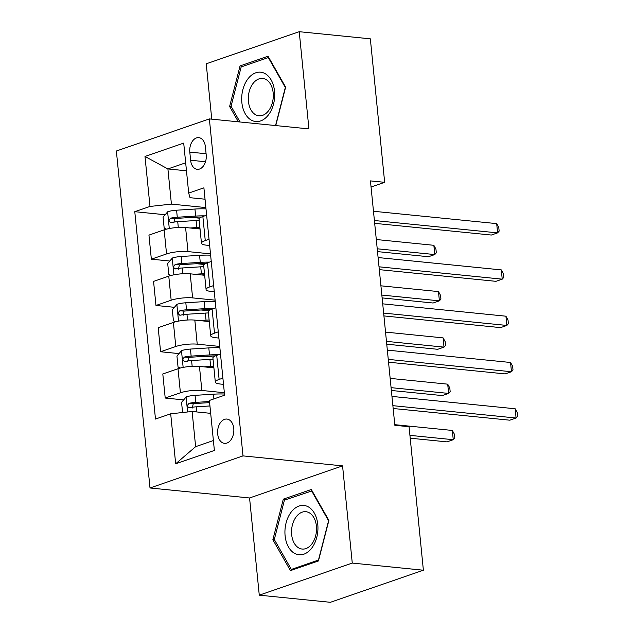 <?xml version="1.0" encoding="UTF-8"?>
<svg xmlns="http://www.w3.org/2000/svg" width="634" height="634" viewBox="0 0 634 634"><rect width="100%" height="100%" fill="white"/><g stroke="black" fill="none" stroke-linecap="round" stroke-linejoin="round"><path stroke-width="0.95" d="M233.764 428.433A12.204 8.076 -84.3 0 0 226.94 419.066A12.204 8.076 -84.3 0 0 217.684 433.989A12.204 8.076 -84.3 0 0 224.507 443.356A12.204 8.076 -84.3 0 0 233.764 428.433M259.274 595.168L352.266 563.079L342.566 465.871L249.566 497.967L259.274 595.168L330.385 602.3L423.385 570.212L409.065 426.722L394.839 425.295L370.446 180.896L384.664 182.323L370.343 38.832L299.232 31.7L206.232 63.788L211.756 119.16M249.566 497.967L150.012 487.982L116.371 151.011L209.371 118.923L243.004 455.894L150.012 487.982M189.804 152.105L190.62 160.251A11.824 7.822 -84.3 0 0 197.229 169.326A11.824 7.822 -84.3 0 0 206.201 154.87L205.384 146.723A11.824 7.822 -84.3 0 0 198.775 137.649A11.824 7.822 -84.3 0 0 189.804 152.105L206.09 153.737M185.675 162.811L167.907 168.937L171.418 204.116L149.989 206.446L134.78 211.693L155.481 419.058L170.689 413.812L192.118 411.482L195.629 446.661L213.396 440.535M149.989 206.446L144.996 156.455L183.709 143.102L188.694 193.093L190.018 197.697L205.036 199.203M170.689 413.812L175.673 463.803L214.379 450.449L209.394 400.458L224.602 395.212L203.902 187.838L188.694 193.093M352.266 563.079L423.385 570.212M342.566 465.871L243.004 455.894M209.371 118.923L308.932 128.9L299.232 31.7M371.056 187.022L384.664 182.323M186.467 170.8L167.907 168.937L144.996 156.455M222.899 378.133L219.126 379.433A15.256 3.336 174.3 0 0 215.322 382.096A15.256 3.336 174.3 0 0 220.45 384.046L223.517 384.355M218.278 331.844L214.506 333.151A15.256 3.336 174.3 0 0 210.702 335.806A15.256 3.336 174.3 0 0 215.829 337.756L218.896 338.065M213.658 285.562L209.886 286.861A15.256 3.336 174.3 0 0 206.082 289.516A15.256 3.336 174.3 0 0 211.209 291.474L214.276 291.783M209.038 239.272L205.265 240.571A15.256 3.336 174.3 0 0 201.461 243.234A15.256 3.336 174.3 0 0 206.589 245.184L209.656 245.493M205.868 207.572L171.418 204.116M200.035 228.985L185.588 227.535A15.256 3.336 174.3 0 0 164.151 229.865L148.942 235.111L151.352 259.179L169.785 261.026M210.488 253.862L187.989 251.603A15.256 3.336 174.3 0 0 166.552 253.933L151.352 259.179M204.655 275.267L190.208 273.825A15.256 3.336 174.3 0 0 168.771 276.147L153.563 281.393L155.972 305.469L174.405 307.316M215.108 300.144L192.609 297.893A15.256 3.336 174.3 0 0 171.172 300.223L155.972 305.469M209.275 321.557L194.828 320.107A15.256 3.336 174.3 0 0 173.391 322.437L158.183 327.683L160.592 351.751L179.026 353.606M219.729 346.433L197.229 344.175A15.256 3.336 174.3 0 0 175.792 346.505L160.592 351.751M213.896 367.847L199.448 366.397A15.256 3.336 174.3 0 0 178.011 368.726L162.803 373.973L165.212 398.041L183.646 399.888M224.349 392.723L201.85 390.465A15.256 3.336 174.3 0 0 180.413 392.795L165.212 398.041M210.678 413.344L192.118 411.482M206.636 215.203L202.856 216.503A15.256 3.336 174.3 0 0 199.06 219.158L201.461 243.234M134.78 211.693L165.165 214.744M191.864 217.414L199.552 218.191M205.725 356.276L213.412 357.053M201.105 309.994L208.792 310.763M196.485 263.704L204.172 264.473M211.249 261.493L207.477 262.793A15.256 3.336 174.3 0 0 203.68 265.448L206.082 289.516M215.869 307.775L212.097 309.083A15.256 3.336 174.3 0 0 208.301 311.738L210.702 335.806M220.489 354.065L216.717 355.365A15.256 3.336 174.3 0 0 212.921 358.02L215.322 382.096M175.673 463.803L195.629 446.661M275.75 125.58L285.633 87.143L268.063 56.244L240.056 65.912L229.619 106.472L238.352 121.823M318.442 560.963L328.88 520.395L311.31 489.496L283.303 499.156L272.866 539.724L290.435 570.624L318.442 560.963M231.291 106.639L229.619 106.472M243.21 66.221L240.056 65.912M274.538 539.891L272.866 539.724M286.449 499.473L283.303 499.156M374.678 223.342L491.326 235.04L497.611 232.876L374.401 220.521M496.684 223.62L498.776 227.416L499.148 231.117L497.611 232.876L496.684 223.62L373.474 211.265M196.809 228.66A24.219 5.302 -5.7 0 1 199.995 228.533M190.049 227.978L196.794 227.558A29.18 6.388 -5.7 0 1 199.884 227.4M166.56 229.151L164.19 228.288L163.081 217.177L167.741 211.74A10.104 2.211 -5.7 0 1 176.585 210.203L194.947 209.038A29.18 6.388 -5.7 0 1 206.002 208.871M204.75 215.853A29.18 6.388 174.3 0 0 195.644 216.075L177.282 217.24A10.104 2.211 174.3 0 0 170.673 218.159C168.422 220.26 168.573 221.742 171.117 222.605A10.104 2.211 -5.7 0 1 177.726 221.678L196.088 220.521A29.18 6.388 -5.7 0 1 199.179 220.363M377.499 251.611L428.489 256.722L434.773 254.559L433.846 245.303L376.295 239.525M173.827 222.875L174.77 218.572A5.151 1.125 -5.7 0 1 176.585 218.381L194.939 217.224A24.219 5.302 -5.7 0 1 201.509 217.026M170.53 222.645L171.117 222.605M377.222 248.79L434.773 254.559L436.311 252.8L435.938 249.099L433.846 245.303M379.298 269.632L495.946 281.33L502.231 279.158L379.021 266.803M501.304 269.902L503.396 273.698L503.768 277.407L502.231 279.158L501.304 269.902L378.094 257.547M383.919 315.922L500.567 327.619L506.851 325.448L383.641 313.093M505.924 316.192L508.016 319.988L508.389 323.689L506.851 325.448L505.924 316.192L382.714 303.837M388.539 362.204L505.187 373.901L511.472 371.738L388.262 359.383M510.544 362.482L512.637 366.278L513.009 369.979L511.472 371.738L510.544 362.482L387.334 350.127M201.43 274.95A24.219 5.302 -5.7 0 1 204.616 274.815M194.67 274.268L201.414 273.84A29.18 6.388 -5.7 0 1 204.497 273.69M171.18 275.433L168.81 274.57L167.701 263.467L172.361 258.022A10.104 2.211 -5.7 0 1 181.205 256.485L199.567 255.328A29.18 6.388 -5.7 0 1 210.623 255.161M209.371 262.143A29.18 6.388 174.3 0 0 200.265 262.365L181.903 263.522A10.104 2.211 174.3 0 0 175.293 264.449C173.042 266.549 173.185 268.031 175.737 268.887A10.104 2.211 -5.7 0 1 182.346 267.968L200.709 266.811A29.18 6.388 -5.7 0 1 203.799 266.652M382.12 297.901L433.109 303.012L439.394 300.841L438.466 291.585L380.915 285.815M178.447 269.157L179.39 264.853A5.151 1.125 -5.7 0 1 181.205 264.671L199.559 263.514A24.219 5.302 -5.7 0 1 206.129 263.316M175.15 268.927L175.737 268.887M381.842 295.072L439.394 300.841L440.931 299.089L440.559 295.389L438.466 291.585M206.05 321.232A24.219 5.302 -5.7 0 1 209.236 321.105M199.29 320.558L206.034 320.13A29.18 6.388 -5.7 0 1 209.117 319.972M175.8 321.723L173.431 320.859L172.321 309.749L176.981 304.312A10.104 2.211 -5.7 0 1 185.825 302.775L204.188 301.618A29.18 6.388 -5.7 0 1 215.243 301.451M213.991 308.425A29.18 6.388 174.3 0 0 204.885 308.655L186.523 309.812A10.104 2.211 174.3 0 0 179.913 310.731C177.663 312.831 177.805 314.313 180.357 315.177A10.104 2.211 -5.7 0 1 186.967 314.258L205.329 313.093A29.18 6.388 -5.7 0 1 208.42 312.934M386.74 344.191L437.729 349.302L444.014 347.131L443.087 337.874L385.535 332.105M183.067 315.447L184.011 311.143A5.151 1.125 -5.7 0 1 185.825 310.961L204.18 309.796A24.219 5.302 -5.7 0 1 210.75 309.598M179.771 315.217L180.357 315.177M386.463 341.361L444.014 347.131L445.551 345.372L445.179 341.671L443.087 337.874M210.67 367.522A24.219 5.302 -5.7 0 1 213.856 367.395M203.91 366.84L210.654 366.42A29.18 6.388 -5.7 0 1 213.737 366.262M180.421 368.013L178.051 367.149L176.941 356.039L181.601 350.602A10.104 2.211 -5.7 0 1 190.446 349.065L208.808 347.9A29.18 6.388 -5.7 0 1 219.863 347.733M218.611 354.715A29.18 6.388 174.3 0 0 209.505 354.937L191.143 356.102A10.104 2.211 174.3 0 0 184.534 357.021C182.283 359.121 182.426 360.603 184.977 361.467A10.104 2.211 -5.7 0 1 191.587 360.54L209.949 359.383A29.18 6.388 -5.7 0 1 213.04 359.224M391.36 390.473L442.35 395.584L448.634 393.421L447.707 384.164L390.156 378.387M187.688 361.737L188.631 357.433A5.151 1.125 -5.7 0 1 190.446 357.243L208.8 356.086A24.219 5.302 -5.7 0 1 215.37 355.888M184.391 361.507L184.977 361.467M391.083 387.651L448.634 393.421L450.172 391.661L449.799 387.96L447.707 384.164M393.159 408.494L509.807 420.191L516.092 418.02L392.882 405.665M515.165 408.764L517.257 412.56L517.629 416.269L516.092 418.02L515.165 408.764L391.955 396.409M208.531 413.13L210.647 412.996M182.576 412.52L181.562 402.328L186.222 396.884A10.104 2.211 -5.7 0 1 195.066 395.347L213.42 394.189A29.18 6.388 -5.7 0 1 224.484 394.023M410.206 438.189L446.97 441.874L453.255 439.703L452.327 430.446L394.776 424.677M209.497 401.52L195.763 402.384A10.104 2.211 174.3 0 0 189.154 403.311C186.903 405.411 187.046 406.893 189.598 407.749A10.104 2.211 -5.7 0 1 196.207 406.83L209.941 405.958M192.308 408.019L193.251 403.715A5.151 1.125 -5.7 0 1 195.066 403.533L209.608 402.614M189.011 407.789L189.598 407.749M409.921 435.36L453.255 439.703L454.792 437.951L454.419 434.25L452.327 430.446M268.444 114.897A24.789 16.413 -84.3 0 0 271.146 79.947A24.789 16.413 -84.3 0 0 247.949 78.838A24.789 16.413 -84.3 0 0 245.247 113.787A24.789 16.413 -84.3 0 0 268.444 114.897M268.547 110.776A18.766 12.426 -84.3 0 0 272.874 90.82A18.766 12.426 -84.3 0 0 262.666 78.45A18.766 12.426 -84.3 0 0 253.029 83.482A18.766 12.426 -84.3 0 0 248.71 103.437A18.766 12.426 -84.3 0 0 258.918 115.8A18.766 12.426 -84.3 0 0 268.547 110.776M240.024 121.99L231.061 106.235L241.174 66.927L268.309 57.559L285.332 87.5L275.544 125.556M268.848 57.615L268.309 57.559M285.102 535.754A24.789 16.413 -84.3 0 0 303.844 554.187A24.789 16.413 -84.3 0 0 317.777 524.476A24.789 16.413 -84.3 0 0 299.042 506.043A24.789 16.413 -84.3 0 0 285.102 535.754M291.664 534.644A18.766 12.426 -84.3 0 0 302.164 549.052A18.766 12.426 -84.3 0 0 316.406 526.109A18.766 12.426 -84.3 0 0 305.905 511.701A18.766 12.426 -84.3 0 0 291.664 534.644M311.556 490.811L328.578 520.752L318.466 560.06L291.331 569.419L274.308 539.479L284.42 500.178L312.087 490.867M293.344 569.625L291.331 569.419M187.989 251.603L185.588 227.535M192.609 297.893L190.208 273.825M197.229 344.175L194.828 320.107M201.85 390.465L199.448 366.397M166.552 253.933L164.151 229.865M205.265 240.571L202.856 216.503M209.886 286.861L207.477 262.793M171.172 300.223L168.771 276.147M214.506 333.151L212.097 309.083M175.792 346.505L173.391 322.437M219.126 379.433L216.717 355.365M180.413 392.795L178.011 368.726M205.511 161.741L190.62 160.251M167.622 211.875L169.286 228.541M196.088 220.521L196.794 227.558M194.947 209.038L195.644 216.075M177.726 221.678L178.305 227.44M176.585 210.203L177.282 217.24M174.77 218.572L170.673 218.159M172.242 258.165L173.906 274.823M200.709 266.811L201.414 273.84M199.567 255.328L200.265 262.365M182.346 267.968L182.925 273.729M181.205 256.485L181.903 263.522M179.39 264.853L175.293 264.449M176.862 304.447L178.526 321.113M205.329 313.093L206.034 320.13M204.188 301.618L204.885 308.655M186.967 314.258L187.545 320.012M185.825 302.775L186.523 309.812M184.011 311.143L179.913 310.731M181.482 350.737L183.147 367.403M209.949 359.383L210.654 366.42M208.808 347.9L209.505 354.937M191.587 360.54L192.165 366.301M190.446 349.065L191.143 356.102M188.631 357.433L184.534 357.021M186.103 397.027L187.593 411.973M213.42 394.189L213.896 398.905M196.207 406.83L196.722 411.949M195.066 395.347L195.763 402.384M193.251 403.715L189.154 403.311"/></g></svg>
